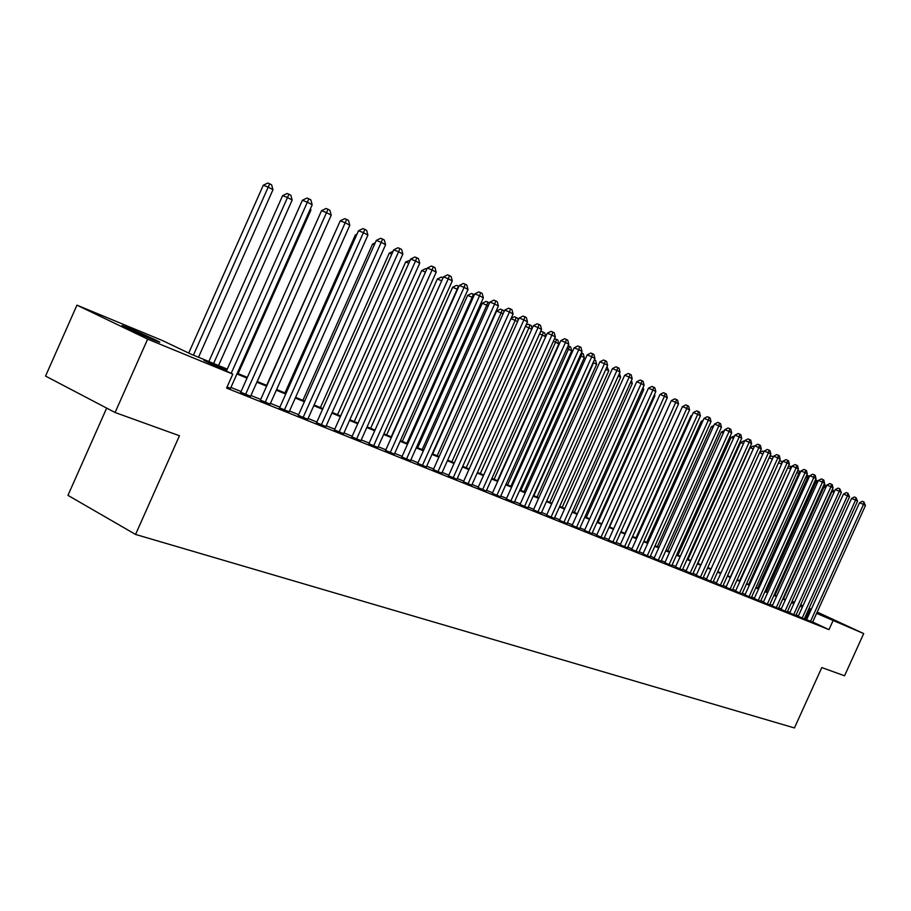 <?xml version="1.0" encoding="UTF-8"?>
<svg xmlns="http://www.w3.org/2000/svg" width="911" height="911" viewBox="0 0 911 911"><rect width="100%" height="100%" fill="white"/><g stroke="black" fill="none" stroke-linecap="round" stroke-linejoin="round"><path stroke-width="1.37" d="M817.03 612.443L836.298 621.325L816.916 612.682M153.242 339.814C140.328 334.531 117.189 323.838 122.951 325.819L128.861 328.119C141.797 333.426 164.458 343.902 158.958 342.035L153.242 339.814M106.667 408.105L67.961 495.356L135.568 534.438L794.438 727.946L821.79 667.569L844.565 675.791L863.696 633.578L816.609 613.365M135.568 534.438L179.456 435.743L115.082 412.512L45.55 376.072L76.957 305.151L162.784 340.691L190.604 353.98L227.26 369.114M792.103 601.226L794.529 602.239M800.667 604.779L803.001 605.747M806.611 619.662L812.601 622.236M798.23 616.292L804.276 618.888M789.723 612.875L795.815 615.483M781.069 609.391L787.218 612.033M772.266 605.861L778.484 608.514M763.327 602.262L769.59 604.938M754.228 598.607L760.56 601.317M744.97 594.883L751.359 597.616M735.564 591.102L742.01 593.858M725.987 587.253L732.501 590.032M716.251 583.336L722.822 586.149M706.332 579.35L712.983 582.186M696.243 575.296L702.95 578.155M685.972 571.174L692.747 574.055M675.518 566.961L682.362 569.876M664.871 562.691L671.783 565.629M654.03 558.329L661.01 561.301M642.984 553.888L650.044 556.883M631.722 549.367L638.862 552.396M620.254 544.755L627.474 547.807M608.571 540.052L615.859 543.15M596.659 535.269L604.027 538.39M584.509 530.384L591.956 533.539M572.119 525.408L579.658 528.585M559.491 520.329L567.109 523.54M546.6 515.148L554.309 518.393M533.447 509.853L541.248 513.144M520.033 504.466L527.913 507.791M506.334 498.955L514.305 502.314M492.339 493.329L500.412 496.734M478.059 487.59L486.235 491.029M463.471 481.725L471.739 485.199M448.565 475.736L456.935 479.254M433.329 469.609L441.812 473.173M417.762 463.357L426.348 466.956M401.842 456.958L410.542 460.602M385.569 450.41L394.383 454.099M368.921 443.714L377.849 447.449M351.885 436.87L360.927 440.639M334.439 429.855L343.618 433.682M316.595 422.681L325.887 426.553M298.318 415.336L307.747 419.254M279.597 407.809L289.151 411.783M260.409 400.1L270.111 404.12M240.755 392.197L250.593 396.274M226.941 369.832L203.848 360.312L232.783 374.136L226.588 388.075L828.987 629.638L812.692 622.031M806.782 619.275L804.538 618.307M798.435 615.847L796.089 614.902M789.928 612.42L787.491 611.44M781.274 608.935L778.746 607.922M772.471 605.394L769.863 604.346M763.532 601.795L760.833 600.713M754.433 598.14L751.643 597.012M745.187 594.416L742.294 593.243M735.781 590.624L732.786 589.417M726.204 586.775L723.106 585.522M716.467 582.858L713.256 581.56M706.56 578.861L703.235 577.528M696.471 574.807L693.043 573.429M686.199 570.673L682.658 569.238M675.746 566.46L672.079 564.991M665.098 562.178L661.306 560.652M654.257 557.817L650.329 556.234M643.212 553.364L639.158 551.736M631.961 548.843L627.77 547.147M620.493 544.22L616.155 542.478M608.81 539.517L604.323 537.718M596.899 534.723L592.264 532.867M584.748 529.838L579.965 527.913M572.37 524.85L567.416 522.857M559.741 519.771L554.617 517.71M546.851 514.59L541.555 512.449M533.698 509.295L528.232 507.085M520.283 503.897L514.624 501.608M506.584 498.374L500.731 496.028M492.6 492.749L486.554 490.312M478.321 486.998L472.069 484.481M463.733 481.133L457.265 478.526M448.838 475.132L442.142 472.445M433.602 469.006L426.678 466.216M418.035 462.742L410.872 459.861M402.127 456.331L394.714 453.348M385.854 449.783L378.179 446.697M369.206 443.088L361.268 439.888M352.17 436.221L343.959 432.919M334.736 429.206L326.229 425.79M316.891 422.032L308.089 418.479M298.614 414.676L289.504 411.009M279.893 407.137L270.453 403.334M260.717 399.417L250.935 395.488M241.062 391.502L230.927 387.426M227.033 387.084L230.574 388.223M115.082 412.512L147.65 339.12L76.957 305.151M809.07 608.297L811.28 609.334M817.201 612.067L863.696 633.578M828.987 629.638L832.927 620.926M232.783 374.136L147.65 339.12M810.699 610.632L808.456 609.653M802.375 607.147L800.029 606.179M793.891 603.651L791.465 602.649M785.271 600.087L782.754 599.051M776.514 596.477L773.906 595.407M767.597 592.799L764.898 591.694M758.533 589.064L755.743 587.914M749.32 585.261L746.439 584.076M739.948 581.4L736.965 580.17M730.406 577.472L727.32 576.196M720.703 573.463L717.515 572.142M710.831 569.398L707.528 568.031M700.787 565.253L697.359 563.841M690.549 561.028L687.019 559.57M680.13 556.735L676.474 555.22M669.528 552.362L665.747 550.802M658.721 547.898L654.815 546.293M647.721 543.366L643.678 541.692M636.504 538.743L632.325 537.012M625.083 534.028L620.767 532.252M613.445 529.223L608.969 527.389M601.567 524.337L596.956 522.424M589.474 519.338L584.703 517.368M577.13 514.26L572.199 512.221M564.547 509.067L559.445 506.96M551.713 503.772L546.429 501.597M538.606 498.363L533.151 496.119M525.237 492.851L519.6 490.528M511.595 487.226L505.764 484.823M497.657 481.475L491.633 478.992M483.434 475.61L477.193 473.037M468.892 469.62L462.446 466.956M454.042 463.494L447.381 460.738M438.874 457.231L431.973 454.395M423.364 450.843L416.225 447.893M407.502 444.295L400.123 441.254M391.286 437.61L383.645 434.456M374.706 430.766L366.791 427.51M357.727 423.774L349.551 420.392M340.361 416.612L331.889 413.116M322.574 409.278L313.805 405.657M304.365 401.762L295.289 398.016M285.724 394.076L276.318 390.193M266.604 386.196L256.868 382.176M247.029 378.111L236.928 373.954M794.187 602.98L791.807 601.875M237.247 373.237L247.336 377.405M257.175 381.47L266.923 385.49M276.625 389.498L286.031 393.381M295.597 397.333L304.673 401.079M314.113 404.985L322.881 408.606M332.185 412.444L340.657 415.94M349.847 419.732L358.023 423.114M367.087 426.86L374.99 430.117M383.941 433.818L391.582 436.973M400.407 440.617L407.786 443.668M416.509 447.267L423.649 450.216M432.258 453.769L439.148 456.616M447.654 460.123L454.327 462.879M462.72 466.352L469.165 469.006M477.466 472.433L483.695 475.007M491.894 478.389L497.93 480.883M506.026 484.231L511.857 486.633M519.862 489.947L525.499 492.27M533.413 495.538L538.868 497.793M546.691 501.016L551.964 503.202M559.696 506.391L564.797 508.497M572.45 511.652L577.38 513.69M584.953 516.822L589.724 518.792M597.206 521.878L601.818 523.779M609.22 526.843L613.684 528.687M621.006 531.705L625.322 533.493M632.576 536.488L636.743 538.207M643.918 541.168L647.96 542.842M655.055 545.769L658.96 547.374M665.975 550.278L669.756 551.838M676.714 554.708L680.369 556.222M687.247 559.058L690.777 560.516M697.587 563.328L701.014 564.74M707.756 567.53L711.058 568.897M717.731 571.652L720.931 572.973M727.547 575.695L730.633 576.97M737.181 579.681L740.165 580.911M746.656 583.587L749.537 584.782M755.959 587.436L758.749 588.586M765.115 591.216L767.814 592.332M774.122 594.929L776.719 596.01M782.97 598.584L785.487 599.62M791.67 602.182L794.096 603.184M805.734 618.785L809.651 610.142M231.189 373.373L307.36 202.185L312.188 204.816L230.472 388.462M226.395 371.084L302.372 200.272L307.36 202.185L308.909 198.826L310.845 199.873L312.188 204.816M302.372 200.272L306.916 198.063L308.909 198.826M198.507 357.249L272.981 189.704L268.107 187.074L263.302 185.229L188.714 353.081M263.302 185.229L267.766 183.054L269.69 183.794L193.417 355.142M269.69 183.794L271.637 184.853L272.981 189.704M245.526 394.509L326.514 212.605L331.228 215.167L250.491 396.501M240.652 392.436L321.549 210.68L326.514 212.605L328.017 209.257L329.896 210.293L331.228 215.167M321.549 210.68L326.024 208.494L328.017 209.257M265.169 402.4L345.201 222.751L349.801 225.256L270.009 404.347M260.307 400.328L340.258 220.838L345.201 222.751L346.647 219.437L348.492 220.439L349.801 225.256M340.258 220.838L344.677 218.674L346.647 219.437M284.334 410.098L363.421 232.658L367.907 235.095L289.06 412M279.495 408.037L358.501 230.745L363.421 232.658L364.833 229.367L366.632 230.346L367.907 235.095M358.501 230.745L362.863 228.604L364.833 229.367M303.044 417.614L381.219 242.326L385.592 244.706L307.645 419.47M298.227 415.553L376.311 240.413L381.219 242.326L382.574 239.058L384.328 240.014L385.592 244.706M376.311 240.413L380.616 238.295L382.574 239.058M218.572 365.527L292.169 200.056L287.409 197.493L282.615 195.649L208.87 361.519M282.615 195.649L287.033 193.496L288.946 194.237L213.607 363.478M288.946 194.237L290.848 195.261L292.169 200.056M238.147 373.612L310.89 210.156L310.025 209.689M310.48 208.665L310.89 210.156M257.266 381.504L329.087 219.972M338.163 225.541L266.616 385.364M321.298 424.947L398.574 251.766L402.856 254.089L325.796 426.758M316.504 422.898L393.7 249.853L398.574 251.766L399.906 248.521L401.614 249.455L402.856 254.089M393.7 249.853L397.948 247.758L399.906 248.521M356.474 235.3L355.404 234.879L284.961 392.948M355.404 234.879L357.021 234.081M339.131 432.121L415.53 260.979L419.709 263.245L343.527 433.875M334.36 430.06L410.679 259.077L415.53 260.979L416.817 257.767L418.491 258.678L419.709 263.245M410.679 259.077L414.869 257.004L416.817 257.767M374.353 244.82L372.542 244.114L302.885 400.35M372.542 244.114L375.264 242.781M356.554 439.113L432.099 269.975L436.175 272.195L360.847 440.833M351.794 437.064L427.259 268.073L432.099 269.975L433.34 266.786L434.968 267.675L436.175 272.195M427.259 268.073L431.404 266.035L433.34 266.786M391.798 254.123L389.293 253.144L320.399 407.581M389.293 253.144L393.062 251.288M373.567 445.946L448.28 278.777L452.266 280.941L377.758 447.631M368.83 443.908L443.463 276.876L448.28 278.777L449.487 275.6L451.082 276.477L452.266 280.941M443.463 276.876L447.563 274.849L449.487 275.6M408.834 263.211L405.668 261.969L337.525 414.653M405.668 261.969L410.189 260.17M390.204 452.63L464.086 287.364L467.992 289.482L394.304 454.282M385.49 450.592L459.303 285.473L464.086 287.364L465.259 284.221L466.819 285.075L467.992 289.482M459.303 285.473L463.346 283.469L465.259 284.221M406.454 459.167L479.55 295.768L483.354 297.84L410.462 460.772M401.762 457.128L474.779 293.877L479.55 295.768L480.689 292.647L482.204 293.479L483.354 297.84M474.779 293.877L478.776 291.896L480.689 292.647M422.351 465.544L494.662 303.978L498.385 306.005L426.28 467.127M417.682 463.528L489.924 302.099L494.662 303.978L495.766 300.881L497.258 301.7L498.385 306.005M489.924 302.099L493.864 300.129L495.766 300.881M437.906 471.796L509.443 312.017L513.087 313.999L441.744 473.333M433.26 469.78L504.728 310.139L509.443 312.017L510.513 308.943L511.971 309.74L513.087 313.999M504.728 310.139L508.623 308.191L510.513 308.943M453.12 477.911L523.905 319.875L527.469 321.811L456.866 479.414M448.497 475.895L519.213 317.996L523.905 319.875L524.941 316.823L526.364 317.597L527.469 321.811M519.213 317.996L523.062 316.071L524.941 316.823M468.003 483.889L538.059 327.561L541.544 329.463L471.67 485.358M463.403 481.885L533.379 325.694L538.059 327.561L539.061 324.532L540.462 325.295L541.544 329.463M533.379 325.694L537.194 323.792L539.061 324.532M482.568 489.742L551.907 335.089L555.323 336.945L486.167 491.177M477.99 487.749L547.26 333.232L551.907 335.089L552.886 332.082L554.252 332.822L555.323 336.945M547.26 333.232L551.018 331.342L552.886 332.082M496.837 495.47L565.458 342.456L568.806 344.278L500.355 496.882M492.27 493.489L560.834 340.6L565.458 342.456L566.414 339.473L567.747 340.202L568.806 344.278M560.834 340.6L564.558 338.733L566.414 339.473M510.798 501.084L578.736 349.676L582.015 351.452L514.248 502.462M506.265 499.103L574.135 347.82L578.736 349.676L579.658 346.704L580.967 347.421L582.015 351.452M574.135 347.82L577.813 345.975L579.658 346.704M524.474 506.573L591.74 356.736L594.94 358.478L527.856 507.928M519.965 504.603L587.162 354.891L591.74 356.736L592.628 353.798L593.915 354.493L594.94 358.478M587.162 354.891L590.806 353.058L592.628 353.798M537.877 511.959L604.471 363.66L607.614 365.368L541.18 513.28M533.39 510.001L599.916 361.815L604.471 363.66L605.348 360.733L606.601 361.428L607.614 365.368M599.916 361.815L603.526 360.004L605.348 360.733M551.007 517.232L616.952 370.435L620.027 372.109L554.241 518.53M546.543 515.284L612.42 368.613L616.952 370.435L617.795 367.543L619.024 368.215L620.027 372.109M612.42 368.613L615.984 366.803L617.795 367.543M425.471 272.093L421.679 270.601L354.265 421.565M421.679 270.601L425.665 268.631L426.815 269.075M441.721 280.782L437.337 279.039L370.64 428.318M437.337 279.039L441.277 277.081L443.053 277.787M457.595 289.299L452.642 287.295L386.651 434.934M452.642 287.295L456.536 285.359L458.381 286.088L457.242 289.117L391.218 436.825M473.094 297.669L467.628 295.369L402.32 441.402M467.628 295.369L471.477 293.456L473.31 294.185L472.205 297.191L406.864 443.281M473.31 294.185L474.392 294.765M488.25 305.845L482.295 303.272L417.659 447.734M482.295 303.272L486.098 301.382L487.92 302.099L486.85 305.083L422.18 449.601M487.92 302.099L489.435 303.181M503.066 313.839L496.643 311.004L432.668 453.94M496.643 311.004L500.401 309.136L502.223 309.854L501.175 312.815L437.166 455.796M502.223 309.854L503.635 310.617L503.954 311.858M517.573 321.663L515.205 320.387L451.845 461.854M511.139 318.36L514.419 316.721L517.607 318.19L518.165 320.342M516.218 317.449L515.205 320.387L510.98 318.702M531.762 329.315L528.949 327.801L466.227 467.798M525.92 325.261L528.129 324.157L531.284 325.614L532.07 328.62M529.929 324.874L528.949 327.801L525.419 326.389M545.643 336.808L542.398 335.066L480.302 473.606M540.394 332.037L541.567 331.445L544.687 332.879L545.689 336.717M543.355 332.162L542.398 335.066L539.551 333.916M497.497 480.712L558.842 343.925L555.585 342.172L494.092 479.3M554.548 338.676L557.817 339.997L558.842 343.925M556.519 339.291L555.585 342.172L553.376 341.283M510.946 486.258L571.698 350.86L568.51 349.141L507.609 484.88M568.134 345.77L570.685 346.977L571.698 350.86M569.409 346.282L568.51 349.141L566.915 348.503M524.132 491.701L584.293 357.659L581.161 355.973L520.864 490.357M581.377 352.864L583.291 353.81L584.293 357.659M582.049 353.126L581.161 355.973L580.159 355.563M563.875 522.402L629.182 377.086L632.2 378.725L567.052 523.677M559.434 520.454L624.673 375.264L629.182 377.086L630.002 374.205L631.209 374.865L632.2 378.725M624.673 375.264L628.203 373.476L630.002 374.205M576.481 527.469L641.162 383.599L644.123 385.205L579.601 528.722M572.062 525.533L636.687 381.777L641.162 383.599L641.97 380.741L643.143 381.39L644.123 385.205M636.687 381.777L640.171 380.012L641.97 380.741M588.848 532.434L652.914 389.988L655.818 391.559L591.899 533.664M584.452 530.509L648.461 388.177L652.914 389.988L653.699 387.141L654.85 387.779L655.818 391.559M648.461 388.177L651.912 386.423L653.699 387.141M600.975 537.308L664.438 396.251L667.285 397.788L603.97 538.515M596.603 535.383L660.008 394.44L664.438 396.251L665.201 393.427L666.328 394.053L667.285 397.788M660.008 394.44L663.424 392.709L665.201 393.427M537.057 497.042L596.637 364.32L593.573 362.669L533.846 495.721M594.348 359.811L595.657 360.517L596.637 364.32M594.428 359.845L593.141 362.498M549.72 502.268L608.753 370.857L605.849 369.297M607.022 366.677L608.753 370.857M562.155 507.404L620.63 377.256L618.284 376.004M619.446 373.408L620.63 377.256M574.34 512.438L632.28 383.542L630.469 382.574M631.46 380.365L632.28 383.542M612.864 542.079L675.734 402.389L678.536 403.903L615.802 543.263M608.514 540.177L671.327 400.589L675.734 402.389L676.474 399.587L677.59 400.202L678.536 403.903M671.327 400.589L674.709 398.87L676.474 399.587M586.297 517.38L643.701 389.714L642.414 389.02M643.12 387.437L643.701 389.714M624.536 546.771L686.826 408.413L689.559 409.904L627.417 547.932M620.209 544.869L682.441 406.625L686.826 408.413L687.543 405.634L688.636 406.226L689.559 409.904M682.441 406.625L685.789 404.917L687.543 405.634M598.037 522.219L654.918 395.761L654.121 395.328M654.553 394.361L654.918 395.761M635.98 551.371L697.701 414.323L700.388 415.78L638.805 552.51M631.676 549.481L693.339 412.546L697.701 414.323L698.395 411.567L699.477 412.148L700.388 415.78M693.339 412.546L696.653 410.85L698.395 411.567M609.55 526.979L665.599 401.523M647.22 555.881L708.371 420.13L711.013 421.554L649.987 556.997M642.927 554.002L704.032 418.354L708.371 420.13L709.054 417.386L710.113 417.955L711.013 421.554M704.032 418.354L707.323 416.68L709.054 417.386M658.243 560.311L718.847 425.824L721.444 427.225L660.965 561.404M653.973 558.432L714.531 424.048L718.847 425.824L719.508 423.091L720.544 423.661L721.444 427.225M714.531 424.048L717.788 422.385L719.508 423.091M680.813 410.235L625.003 533.356M669.061 564.661L729.13 431.404L731.681 432.793L671.737 565.731M664.825 562.793L724.837 429.65L729.13 431.404L729.779 428.705L730.793 429.263L731.681 432.793M724.837 429.65L728.06 427.999L729.779 428.705M691.745 416.076L690.971 415.758L635.98 537.889M690.971 415.758L692.166 415.154M679.686 568.931L739.231 436.893L741.725 438.248L682.316 569.99M675.472 567.075L734.961 435.139L739.231 436.893L739.857 434.205L740.859 434.752L741.725 438.248M734.961 435.139L738.149 433.511L739.857 434.205M702.483 421.804L701.265 421.303L646.753 542.341M701.265 421.303L703.133 420.358M690.128 573.121L749.149 442.279L751.598 443.611L692.702 574.158M685.926 571.277L744.902 440.537L749.149 442.279L749.753 439.614L750.732 440.15L751.598 443.611M744.902 440.537L748.056 438.92L749.753 439.614M713.017 427.43L711.377 426.758L657.332 546.702M711.377 426.758L713.894 425.471M700.377 577.244L758.886 447.574L761.289 448.884L702.916 578.257M696.198 575.399L754.661 445.832L758.886 447.574L759.478 444.921L760.434 445.456L761.289 448.884M754.661 445.832L757.781 444.226L759.478 444.921M723.357 432.953L721.318 432.11L667.729 550.996M721.318 432.11L724.439 430.539M710.443 581.286L768.451 452.778L770.82 454.054L712.937 582.288M706.298 579.453L764.249 451.036L768.451 452.778L769.021 450.136L769.977 450.66L770.82 454.054M764.249 451.036L767.347 449.453L769.021 450.136M733.503 438.373L731.077 437.371L677.943 555.22M731.077 437.371L734.585 435.982M720.339 585.261L777.846 457.88L780.169 459.144L722.787 586.24M716.205 583.439L773.667 456.16L777.846 457.88L778.404 455.261L779.338 455.773L780.169 459.144M773.667 456.16L776.73 454.578L778.404 455.261M743.467 443.703L740.666 442.541L687.976 559.365M740.666 442.541L743.706 440.981L744.538 441.334M730.053 589.166L787.081 462.902L789.37 464.143L732.467 590.134M725.953 587.344L782.925 461.182L787.081 462.902L787.628 460.306L788.539 460.795L789.37 464.143M782.925 461.182L785.965 459.611L787.628 460.306M753.26 448.929L750.095 447.62L697.849 563.442M750.095 447.62L753.101 446.083L754.319 446.584M739.607 593.004L796.157 467.833L798.4 469.051L741.975 593.949M735.519 591.193L792.023 466.125L796.157 467.833L796.692 465.248L797.58 465.737L798.4 469.051M792.023 466.125L795.03 464.564L796.692 465.248M759.683 452.46L762.348 451.082L763.93 451.742M762.883 454.077L759.569 452.699M749.001 596.773L805.073 472.672L807.283 473.879L751.324 597.707M744.936 594.974L800.963 470.976L805.073 472.672L805.597 470.11L806.474 470.6L807.283 473.879M800.963 470.976L803.946 469.438L805.597 470.11M769.488 457.015L771.423 456.012L773.348 456.844M772.323 459.121L769.123 457.8M772.676 458.358L773.04 456.673M758.237 600.486L813.842 477.444L816.017 478.617L760.514 601.397M754.183 598.698L809.754 475.747L813.842 477.444L814.343 474.893L815.22 475.371L816.017 478.617M809.754 475.747L812.714 474.221L814.343 474.893M781.604 464.109L730.451 576.902M779.11 461.49L780.363 460.852L782.617 461.866M781.957 461.513L781.433 464.018L778.518 462.811M767.313 604.13L822.462 482.124L824.603 483.285L769.556 605.029M763.281 602.353L818.397 480.439L822.462 482.124L822.952 479.596L823.806 480.063L824.603 483.285M818.397 480.439L821.323 478.924L822.952 479.596M790.702 469.017L739.652 580.706M788.562 465.908L791.648 466.933M790.737 466.273L790.213 468.755L787.742 467.73M776.229 607.717L830.946 486.736L833.041 487.875L778.438 608.605M772.232 605.94L826.892 485.051L830.946 486.736L831.424 484.219L832.255 484.675L833.041 487.875M826.892 485.051L829.796 483.547L831.424 484.219M799.664 473.845L798.867 473.424L748.705 584.441M797.831 470.315L800.416 472.183M799.368 470.953L798.867 473.424L796.806 472.57M785.009 611.235L839.282 491.268L841.343 492.384L787.184 612.112M781.023 609.482L835.25 489.594L839.282 491.268L839.748 488.763L841.343 492.384M835.25 489.594L838.131 488.102L839.748 488.763M808.467 478.594L807.362 478.002L757.61 588.119M806.736 475.086L808.695 476.009L809.025 477.341M807.852 475.553L807.362 478.002L805.723 477.33M793.64 614.709L847.481 495.721L849.507 496.825L795.781 615.563M789.678 612.955L843.472 494.058L847.481 495.721L847.936 493.238L849.507 496.825M843.472 494.058L846.33 492.578L847.936 493.238M817.11 483.263L815.732 482.523L766.367 591.729M815.493 479.778L817.042 480.53L817.497 482.409M816.21 480.086L815.732 482.523L814.491 481.999M802.135 618.125L855.554 500.105L857.547 501.187L804.242 618.968M798.195 616.371L851.557 498.442L855.554 500.105L855.987 497.645L857.547 501.187M851.557 498.442L854.393 496.973L855.987 497.645M825.628 487.863L823.965 486.964L774.976 595.293M824.102 484.401L825.241 484.982L825.833 487.396M824.432 484.538L823.965 486.964L823.1 486.599M810.494 621.473L863.491 504.421L865.45 505.491L812.566 622.304M806.577 619.742L859.517 502.77L863.491 504.421L863.913 501.972L865.45 505.491M859.517 502.77L862.33 501.312L863.913 501.972M833.998 492.373L832.062 491.325L783.46 598.789M832.563 488.945L834.032 492.282M832.483 489.116L831.572 491.131"/></g></svg>

